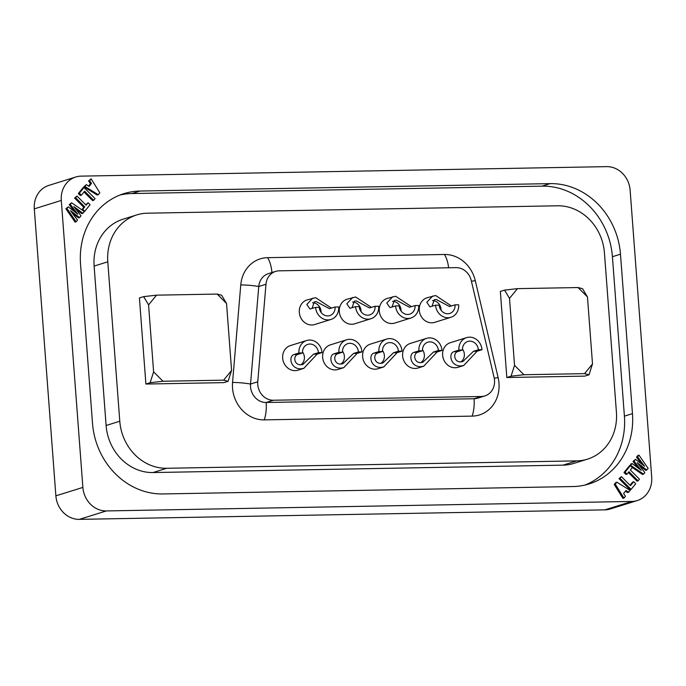 <?xml version="1.0" encoding="UTF-8"?>
<svg xmlns="http://www.w3.org/2000/svg" width="686" height="686" viewBox="0 0 686 686"><rect width="100%" height="100%" fill="white"/><g stroke="black" fill="none" stroke-linecap="round" stroke-linejoin="round"><path stroke-width="1.03" d="M637.234 500.574L610.24 509.003A24.139 21.48 -107.3 0 1 604.846 509.87L79.327 519.362A24.139 21.48 -107.3 0 1 55.875 495.832L34.3 208.861A24.139 21.48 -107.3 0 1 48.766 185.426L75.76 176.997A24.139 21.48 72.7 0 0 61.294 200.432L82.877 487.412A24.139 21.48 72.7 0 0 106.33 510.933L631.84 501.44A24.139 21.48 72.7 0 0 637.234 500.574A24.139 21.48 72.7 0 0 651.7 477.139L630.125 190.168A24.139 21.48 72.7 0 0 606.673 166.638L81.154 176.131A24.139 21.48 72.7 0 0 75.76 176.997M550.121 183.625A72.424 64.441 72.7 0 1 620.478 254.197L632.466 413.624A72.424 64.441 72.7 0 1 589.085 483.939A72.424 64.441 72.7 0 1 572.896 486.546L162.874 493.946A72.424 64.441 72.7 0 1 92.516 423.373L80.528 263.947A72.424 64.441 72.7 0 1 123.917 193.641A72.424 64.441 72.7 0 1 140.098 191.034L550.121 183.625L542.051 186.146L132.038 193.546A72.424 64.441 72.7 0 0 119.93 195.047M630.374 465.648L629.328 465.974L623.994 472.5L625.949 474.463L627.004 474.129L628.985 471.711L638.083 480.835L639.455 479.162L630.348 470.03L632.329 467.612L630.374 465.648L625.049 472.174L627.004 474.129M628.359 472.465L637.028 481.16L638.083 480.835M621.405 476.624L618.986 478.631L630.04 489.718L631.094 489.392L635.716 483.724L633.718 481.718L630.46 485.705L621.405 476.624L620.033 478.305L631.094 489.392M633.718 481.718L632.663 482.052L630.031 485.276M625.486 491.176L627.673 492.617L630.22 490.464L616.851 482.198L615.273 484.136L623.994 498.079L625.435 496.321L623.608 493.474L626.026 490.516L628.728 492.282M616.851 482.198L615.796 482.532L614.219 484.462L622.939 498.413L623.994 498.079M85.69 204.78L88.1 202.782L86.119 205.208L77.012 196.085L74.594 198.083L83.692 207.215L81.977 209.899M84.009 187.527L82.955 187.853L78.324 193.521L80.331 195.527L81.385 195.193L84.644 191.205L93.69 200.286L95.062 198.614L84.009 187.527L79.379 193.186L81.385 195.193M84.018 191.969L92.644 200.621L93.69 200.286M90.432 183.771L91.487 183.445L89.069 186.403L86.367 184.628L83.829 186.781L97.198 195.047L98.252 194.713L99.83 192.783L91.109 178.832L88.614 180.924L90.432 183.771L88.563 186.069M639.549 465.64L645.818 470.407L648.184 468.469L638.975 455.127L637.92 455.453L636.531 457.15L641.453 463.822M638.975 455.127L637.586 456.825L644.6 466.24L635.528 459.346L633.024 461.446L637.946 467.835M633.024 461.446L634.07 461.121L641.247 470.347L632.098 463.539L631.051 463.865L629.834 465.82M632.072 467.346L642.499 474.472L643.554 474.146L644.831 472.577L637.217 462.69L646.872 470.082M76.103 209.41L81.943 213.706L84.455 211.597L71.55 202.773L70.272 204.334L77.878 214.229L68.231 206.838L66.911 208.45L76.129 221.792L77.509 220.095L70.495 210.679L79.576 217.573L81.025 215.79L73.856 206.572L82.997 213.38M71.55 202.773L69.217 204.668L74.5 211.605M68.231 206.838L65.865 208.776L75.074 222.118L76.129 221.792M72.596 213.423L78.521 217.899L79.576 217.573M620.478 254.197L612.418 256.71A72.424 64.441 72.7 0 0 542.051 186.146M612.418 256.71L624.406 416.145A72.424 64.441 72.7 0 1 585.004 485.045M136.72 214.932L123.043 219.203A48.286 42.961 72.7 0 0 94.119 266.074L106.107 425.5A48.286 42.961 72.7 0 0 153.012 472.551L563.035 465.142A48.286 42.961 72.7 0 0 573.822 463.41L587.499 459.14A48.286 42.961 72.7 0 0 616.422 412.269L604.435 252.834A48.286 42.961 72.7 0 0 557.529 205.791L147.507 213.192A48.286 42.961 72.7 0 0 136.72 214.932A48.286 42.961 72.7 0 0 107.796 261.803L119.784 421.238A48.286 42.961 72.7 0 0 166.689 468.281L576.703 460.881A48.286 42.961 72.7 0 0 587.499 459.14M143.657 296.635L139.421 297.956L145.895 384.04L223.859 382.634L228.086 381.313L231.576 370.44L226.543 303.478L217.162 294.071L156.528 295.16L143.657 296.635L148.579 304.884L153.613 371.846L162.994 381.253L223.636 380.155L228.086 381.313M504.587 290.118L500.351 291.439L506.825 377.523L584.789 376.117L589.017 374.796L592.507 363.923L587.473 296.961L578.092 287.545L517.458 288.643L504.587 290.118L509.509 298.367L514.543 365.329L523.924 374.736L584.566 373.638L589.017 374.796M240.769 284.913L232.554 382.445A32.645 29.044 72.7 0 0 264.247 419.875L472.14 416.119A32.645 29.044 72.7 0 0 498.13 377.652L475.287 280.677A32.645 29.044 72.7 0 0 444.442 254.472L267.6 257.67A32.645 29.044 72.7 0 0 240.769 284.913A22.535 4.279 -175.2 0 1 258.759 286.508L250.544 384.04A16.095 14.32 72.7 0 0 266.168 402.493L474.069 398.746A16.095 14.32 72.7 0 0 477.662 398.163L484.882 395.908A16.095 14.32 72.7 0 0 494.1 377.523L471.256 280.548A16.095 14.32 72.7 0 0 456.053 267.634L279.211 270.824A16.095 14.32 72.7 0 0 275.609 271.407A16.095 14.32 72.7 0 0 265.979 284.253L257.765 381.785A16.095 14.32 72.7 0 0 273.388 400.238L481.289 396.491A16.095 14.32 72.7 0 0 484.882 395.908M145.895 384.04L150.131 382.719L153.613 371.846M226.543 303.478L221.612 295.22L217.162 294.071M150.131 382.719L162.994 381.253M231.576 370.44L223.636 380.155M148.579 304.884L156.528 295.16M506.825 377.523L511.061 376.202L514.543 365.329M587.473 296.961L582.543 288.703L578.092 287.545M511.061 376.202L523.924 374.736M592.507 363.923L584.566 373.638M509.509 298.367L517.458 288.643M275.609 271.407L268.389 273.654A16.095 14.32 72.7 0 0 258.759 286.508L265.979 284.253M318.415 352.655L313.502 354.19L317.112 354.122L303.795 368.373L298.041 370.174A12.88 11.456 -107.3 0 1 295.16 370.637A12.88 11.456 -107.3 0 1 282.872 359.704A12.88 11.456 -107.3 0 1 290.367 345.59L306.633 340.513A12.88 11.456 -107.3 0 1 309.515 340.05A12.88 11.456 72.7 0 1 322.026 352.595L318.415 352.655A8.849 7.88 72.7 0 0 309.815 344.029A8.849 7.88 72.7 0 0 307.834 344.355A8.849 7.88 72.7 0 0 302.535 352.947L298.925 353.007A12.88 11.456 -107.3 0 1 306.633 340.513M358.401 351.935L353.496 353.47L357.106 353.401L343.789 367.653L338.035 369.445A12.88 11.456 -107.3 0 1 335.154 369.908A12.88 11.456 -107.3 0 1 322.857 358.984A12.88 11.456 -107.3 0 1 330.36 344.869L346.627 339.784A12.88 11.456 -107.3 0 1 349.508 339.321A12.88 11.456 72.7 0 1 362.011 351.867L358.401 351.935A8.849 7.88 72.7 0 0 349.8 343.309A8.849 7.88 72.7 0 0 347.828 343.626A8.849 7.88 72.7 0 0 342.52 352.218L338.91 352.287A12.88 11.456 -107.3 0 1 346.627 339.784M398.395 351.215L393.49 352.75L397.1 352.681L383.774 366.933L378.02 368.725A12.88 11.456 -107.3 0 1 375.148 369.188A12.88 11.456 -107.3 0 1 362.851 358.264A12.88 11.456 -107.3 0 1 370.354 344.14L386.621 339.064A12.88 11.456 -107.3 0 1 389.494 338.601A12.88 11.456 72.7 0 1 402.005 351.146L398.395 351.215A8.849 7.88 72.7 0 0 389.794 342.588A8.849 7.88 72.7 0 0 387.813 342.906A8.849 7.88 72.7 0 0 382.514 351.498L378.904 351.566A12.88 11.456 -107.3 0 1 386.621 339.064M438.388 350.495L433.475 352.021L437.085 351.961L423.768 366.204L418.014 368.005A12.88 11.456 -107.3 0 1 415.141 368.468A12.88 11.456 -107.3 0 1 402.845 357.535A12.88 11.456 -107.3 0 1 410.339 343.42L426.606 338.344A12.88 11.456 -107.3 0 1 429.487 337.881A12.88 11.456 72.7 0 1 441.998 350.426L438.388 350.495A8.849 7.88 72.7 0 0 429.788 341.868A8.849 7.88 72.7 0 0 427.807 342.185A8.849 7.88 72.7 0 0 422.507 350.778L418.897 350.846A12.88 11.456 -107.3 0 1 426.606 338.344M478.374 349.766L473.469 351.301L477.079 351.232L463.762 365.484L458.008 367.284A12.88 11.456 -107.3 0 1 455.127 367.747A12.88 11.456 -107.3 0 1 442.839 356.814A12.88 11.456 -107.3 0 1 450.333 342.7L466.6 337.623A12.88 11.456 -107.3 0 1 469.481 337.16A12.88 11.456 72.7 0 1 481.984 349.706L478.374 349.766A8.849 7.88 72.7 0 0 469.781 341.148A8.849 7.88 72.7 0 0 467.801 341.465A8.849 7.88 72.7 0 0 462.493 350.057L458.891 350.117A12.88 11.456 -107.3 0 1 466.6 337.623M312.782 298.153L306.814 304.49L309.952 309.017L315.586 307.371L319.196 307.302A8.849 7.88 72.7 0 0 327.797 315.929A8.849 7.88 72.7 0 0 329.777 315.611A8.849 7.88 72.7 0 0 335.077 307.019L338.687 306.951A12.88 11.456 -107.3 0 1 330.969 319.453L314.702 324.529A12.88 11.456 -107.3 0 1 311.83 324.993A12.88 11.456 -107.3 0 1 299.533 314.068A12.88 11.456 -107.3 0 1 307.028 299.945L315.663 297.69L331.458 308.143M352.776 297.432L346.799 303.761L349.946 308.297L355.58 306.651L359.19 306.582A8.849 7.88 72.7 0 0 367.79 315.208A8.849 7.88 72.7 0 0 369.763 314.891A8.849 7.88 72.7 0 0 375.07 306.299L378.681 306.23A12.88 11.456 -107.3 0 1 370.963 318.733L354.696 323.809A12.88 11.456 -107.3 0 1 351.815 324.272A12.88 11.456 -107.3 0 1 339.527 313.339A12.88 11.456 -107.3 0 1 347.022 299.225L355.648 296.969L371.452 307.422M392.769 296.712L386.793 303.041L389.931 307.577L395.565 305.922L399.175 305.862A8.849 7.88 72.7 0 0 407.776 314.488A8.849 7.88 72.7 0 0 409.756 314.162A8.849 7.88 72.7 0 0 415.056 305.57L418.666 305.51A12.88 11.456 -107.3 0 1 410.957 318.004L394.69 323.089A12.88 11.456 -107.3 0 1 391.809 323.552A12.88 11.456 -107.3 0 1 379.512 312.619A12.88 11.456 -107.3 0 1 387.015 298.504L395.642 296.249L411.437 306.702M432.755 295.983L426.786 302.32L429.925 306.856L435.559 305.201L439.169 305.141A8.849 7.88 72.7 0 0 447.769 313.759A8.849 7.88 72.7 0 0 449.75 313.442A8.849 7.88 72.7 0 0 455.05 304.85L458.66 304.79A12.88 11.456 -107.3 0 1 450.942 317.284L434.675 322.36A12.88 11.456 -107.3 0 1 431.803 322.823A12.88 11.456 -107.3 0 1 419.506 311.898A12.88 11.456 -107.3 0 1 427.001 297.784L435.636 295.52L451.431 305.982M317.112 354.122L322.026 352.595M303.795 368.373L300.914 368.836C290.281 369.119 288.334 356.128 294.011 354.542L298.925 353.007M313.502 354.19L302.912 364.429L300.897 364.763C294.423 365.329 292.69 356.248 297.621 354.473L302.535 352.947M302.509 351.944A8.849 7.88 -107.3 0 1 300.897 364.763M357.106 353.401L362.011 351.867M343.789 367.653L340.908 368.116C330.275 368.399 328.32 355.399 334.005 353.822L338.91 352.287M353.496 353.47L342.906 363.709L340.882 364.043C334.416 364.6 332.676 355.528 337.615 353.753L342.52 352.218M342.503 351.215A8.849 7.88 -107.3 0 1 340.882 364.043M397.1 352.681L402.005 351.146M383.774 366.933L380.893 367.396C370.26 367.67 368.313 354.679 373.999 353.101L378.904 351.566M393.49 352.75L382.899 362.988L380.876 363.323C374.402 363.88 372.67 354.799 377.609 353.033L382.514 351.498M382.488 350.495A8.849 7.88 -107.3 0 1 380.876 363.323M437.085 351.961L441.998 350.426M423.768 366.204L420.887 366.676C410.254 366.95 408.307 353.959 413.984 352.372L418.897 350.846M433.475 352.021L422.893 362.268L420.87 362.602C414.395 363.16 412.663 354.079 417.594 352.312L422.507 350.778M422.482 349.774A8.849 7.88 -107.3 0 1 420.87 362.602M477.079 351.232L481.984 349.706M463.762 365.484L460.881 365.947C450.248 366.23 448.301 353.239 453.978 351.652L458.891 350.117M473.469 351.301L462.878 361.548L460.863 361.874C454.389 362.44 452.649 353.359 457.588 351.592L462.493 350.057M462.475 349.054A8.849 7.88 -107.3 0 1 460.863 361.874M315.586 307.371A12.88 11.456 72.7 0 0 328.097 319.916A12.88 11.456 -107.3 0 0 330.969 319.453M312.036 308.477L314.299 301.891L316.237 301.591L329.443 308.666L335.077 307.019M321.074 312.396A8.849 7.88 72.7 0 0 312.559 302.766M355.58 306.651A12.88 11.456 72.7 0 0 368.082 319.196A12.88 11.456 -107.3 0 0 370.963 318.733M352.021 307.757L354.293 301.171L356.231 300.862L369.428 307.945L375.07 306.299M361.068 311.676A8.849 7.88 72.7 0 0 352.553 302.046M395.565 305.922A12.88 11.456 72.7 0 0 408.076 318.467A12.88 11.456 -107.3 0 0 410.957 318.004M392.015 307.036L394.287 300.451L396.225 300.142L409.422 307.225L415.056 305.57M401.061 310.955A8.849 7.88 72.7 0 0 392.546 301.325M435.559 305.201A12.88 11.456 72.7 0 0 448.069 317.747A12.88 11.456 -107.3 0 0 450.942 317.284M432.009 306.316L434.281 299.731L436.21 299.422L449.416 306.505L455.05 304.85M441.047 310.235A8.849 7.88 72.7 0 0 432.532 300.605M623.994 472.5L625.049 472.174M618.986 478.631L620.033 478.305M614.219 484.462L615.273 484.136M83.692 207.215L84.747 206.88L82.766 209.307L84.721 211.271L90.055 204.745L88.1 202.782M81.72 209.633L82.766 209.307M74.594 198.083L75.649 197.757L84.747 206.88M77.012 196.085L75.649 197.757M84.215 211.425L84.721 211.271M78.324 193.521L79.379 193.186M88.614 180.924L89.669 180.598L91.487 183.445M91.109 178.832L89.669 180.598M83.829 186.781L84.884 186.455L98.252 194.713M86.367 184.628L84.884 186.455M636.531 457.15L637.586 456.825M629.585 465.648L630.64 465.322L643.554 474.146M632.098 463.539L630.64 465.322M635.528 459.346L634.07 461.121M65.865 208.776L66.911 208.45M69.217 204.668L70.272 204.334M604.846 509.87L631.84 501.44M79.327 519.362L106.33 510.933M55.875 495.832L82.877 487.412M34.3 208.861L61.294 200.432M140.098 191.034L132.038 193.546M632.466 413.624L624.406 416.145M94.119 266.074L107.796 261.803M106.107 425.5L119.784 421.238M153.012 472.551L166.689 468.281M563.035 465.142L576.703 460.881M257.765 381.785L250.544 384.04A22.535 4.279 -175.2 0 0 232.554 382.445M271.948 272.548A22.535 9.956 -91 0 0 267.6 257.67M448.618 267.763A22.535 9.956 -91 0 0 444.442 254.472M471.436 281.294A22.535 0.823 -13.3 0 1 475.287 280.677M494.254 378.269A22.535 0.823 -13.3 0 1 498.13 377.652M481.289 396.491L474.069 398.746A22.535 9.956 89 0 1 472.14 416.119M273.388 400.238L266.168 402.493A22.535 9.956 89 0 1 264.247 419.875M294.011 354.542L297.621 354.473M334.005 353.822L337.615 353.753M373.999 353.101L377.609 353.033M413.984 352.372L417.594 352.312M453.978 351.652L457.588 351.592"/></g></svg>
